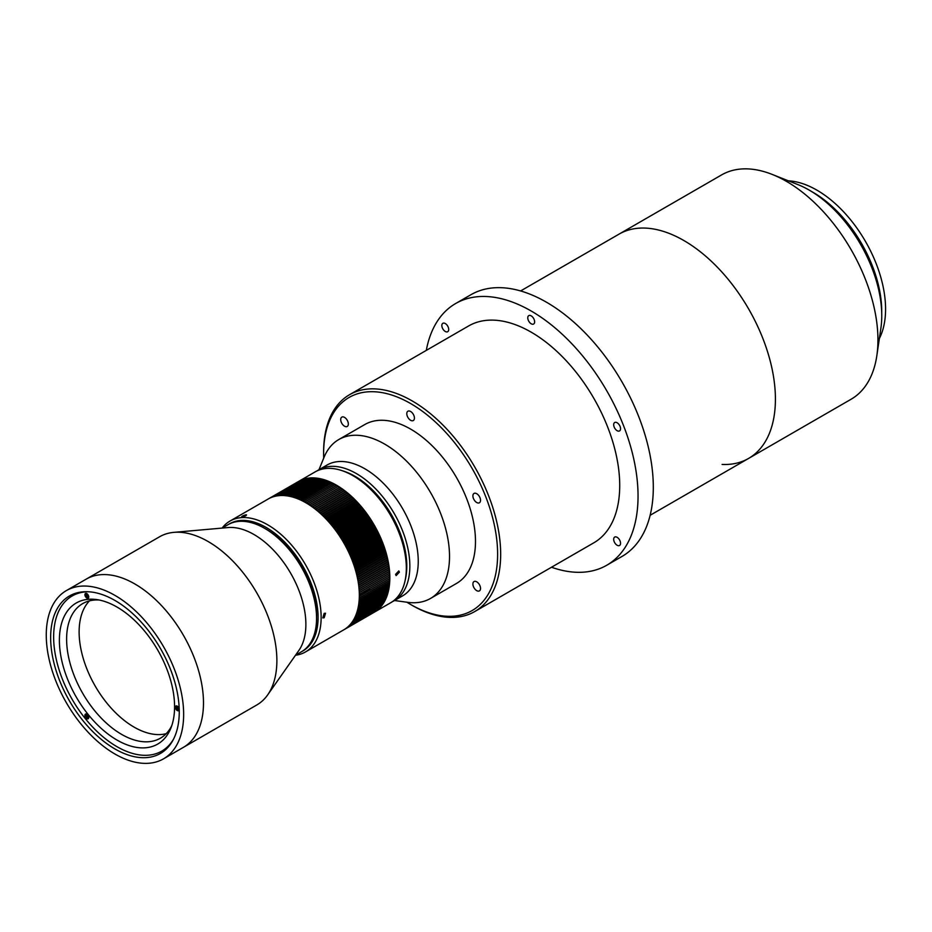 <?xml version="1.0" encoding="UTF-8"?>
<svg xmlns="http://www.w3.org/2000/svg" width="932" height="932" viewBox="0 0 932 932"><rect width="100%" height="100%" fill="white"/><g stroke="black" fill="none" stroke-linecap="round" stroke-linejoin="round"><path stroke-width="1.4" d="M405.373 579.273A73.395 42.371 -120 0 0 406.795 566.132A73.395 42.371 -120 0 0 342.813 470.916M316.938 470.951A75.55 43.618 60 0 1 318.651 469.868A75.55 43.618 60 0 1 376.877 490.104A75.55 43.618 60 0 1 409.847 566.132A75.55 43.618 60 0 1 394.201 600.721A75.55 43.618 60 0 1 392.407 601.664M340.704 419.586A5.394 3.111 -120 0 0 343.058 425.015A5.394 3.111 -120 0 0 347.217 426.46A5.394 3.111 -120 0 0 348.335 423.99A5.394 3.111 -120 0 0 345.982 418.561A5.394 3.111 -120 0 0 341.823 417.117A5.394 3.111 -120 0 0 340.704 419.586M472.897 584.026A5.394 3.111 -120 0 0 475.25 589.455A5.394 3.111 -120 0 0 479.409 590.9A5.394 3.111 -120 0 0 480.528 588.43A5.394 3.111 -120 0 0 478.174 583.001A5.394 3.111 -120 0 0 474.015 581.556A5.394 3.111 -120 0 0 472.897 584.026M472.897 495.906A5.394 3.111 -120 0 0 475.25 501.334A5.394 3.111 -120 0 0 479.409 502.779A5.394 3.111 -120 0 0 480.528 500.309A5.394 3.111 -120 0 0 478.174 494.88A5.394 3.111 -120 0 0 474.015 493.436A5.394 3.111 -120 0 0 472.897 495.906M406.795 413.68A5.394 3.111 -120 0 0 409.16 419.109A5.394 3.111 -120 0 0 413.307 420.553A5.394 3.111 -120 0 0 414.425 418.084A5.394 3.111 -120 0 0 412.072 412.655A5.394 3.111 -120 0 0 407.913 411.21A5.394 3.111 -120 0 0 406.795 413.68M497.618 554.237A123.036 71.042 -120 0 0 410.616 403.544A123.036 71.042 -120 0 0 323.614 453.779L323.614 452.02A125.203 72.288 60 0 1 349.547 394.702A125.203 72.288 60 0 1 446.02 428.242A125.203 72.288 60 0 1 500.67 554.237A125.203 72.288 60 0 1 474.738 611.555A125.203 72.288 60 0 1 412.142 605.357L410.616 604.472A123.036 71.042 -120 0 0 497.618 554.237M394.201 600.721L402.601 595.874A75.55 43.618 -120 0 0 418.247 561.285A75.55 43.618 -120 0 0 385.265 485.257A75.55 43.618 -120 0 0 327.05 465.021L318.651 469.868M394.539 600.534L407.797 602.34A91.744 52.973 -120 0 0 430.526 598.449A91.744 52.973 -120 0 0 449.527 556.451A91.744 52.973 -120 0 0 409.474 464.124A91.744 52.973 -120 0 0 338.782 439.543A91.744 52.973 -120 0 0 324.056 457.286L318.989 469.67M430.526 598.449L456.482 583.455A91.744 52.973 -120 0 0 475.483 541.457A91.744 52.973 -120 0 0 435.442 449.131A91.744 52.973 -120 0 0 364.75 424.561L338.782 439.543M474.738 611.555L593.801 542.82A125.203 72.288 -120 0 0 619.722 485.502A125.203 72.288 -120 0 0 565.072 359.507A125.203 72.288 -120 0 0 468.598 325.967L349.547 394.702M323.614 453.779A123.036 71.042 -120 0 0 323.695 458.16M406.865 602.212A123.036 71.042 -120 0 0 410.616 604.472M242.425 516.095C241.039 517.365 242.145 517.272 245.733 515.804C247.073 514.429 245.966 514.522 242.425 516.095L241.551 516.899M324.161 613.373L322.822 617.916L324.161 617.776L325.524 613.244L324.161 613.373M302.119 651.375A73.395 42.371 -120 0 0 314.34 592.834A73.395 42.371 -120 0 0 266.191 527.465A73.395 42.371 -120 0 0 228.736 524.285M266.191 529.225L264.665 528.351A73.395 42.371 60 0 1 316.565 618.231L316.565 616.471A71.24 41.124 60 0 0 266.191 529.225L264.665 528.351A73.395 42.371 60 0 0 227.967 524.716L222.119 528.083A75.55 43.618 60 0 1 229.948 521.081A75.55 43.618 60 0 1 267.717 524.821A75.55 43.618 60 0 1 317.078 591.401A75.55 43.618 60 0 1 305.498 651.934A75.55 43.618 60 0 1 295.491 655.243M229.948 521.081L268.125 499.039A75.55 43.618 60 0 1 305.894 502.779A75.55 43.618 60 0 1 343.291 542.005A75.55 43.618 60 0 1 344.048 543.309A75.55 43.618 60 0 1 350.024 555.157A75.55 43.618 60 0 1 350.618 556.52A75.55 43.618 60 0 1 355.045 568.671A75.55 43.618 60 0 1 355.453 570.046A75.55 43.618 60 0 1 358.191 582.011A75.55 43.618 60 0 1 358.401 583.35A75.55 43.618 60 0 1 359.321 594.686A75.55 43.618 60 0 1 359.321 595.921A75.55 43.618 60 0 1 358.401 606.208A75.55 43.618 60 0 1 358.191 607.291A75.55 43.618 60 0 1 355.453 616.11A75.55 43.618 60 0 1 355.045 617.019A75.55 43.618 60 0 1 350.618 624.032A75.55 43.618 60 0 1 350.024 624.72A75.55 43.618 60 0 1 344.048 629.671A75.55 43.618 60 0 1 343.675 629.892L305.498 651.934M245.733 515.804L246.584 514.942M395.576 574.38L398.814 570.932L399.385 572.178L396.112 575.603L395.576 574.38M354.44 476.52L352.913 475.635L354.44 476.52A73.395 42.371 60 0 1 406.329 566.4L406.329 568.17A75.55 43.618 -120 0 0 352.913 475.635L352.913 475.635A75.55 43.618 -120 0 0 315.132 471.895L298.648 481.413A75.55 43.618 -120 0 0 298.531 481.483M373.802 612.499A75.55 43.618 -120 0 0 374.198 612.266L390.683 602.748A75.55 43.618 -120 0 0 406.329 568.17M374.198 612.266A75.55 43.618 -120 0 0 385.778 551.732A75.55 43.618 -120 0 0 336.429 485.153A75.55 43.618 -120 0 0 298.648 481.413M441.838 325.524A4.858 2.808 60 0 1 442.851 323.299A4.858 2.808 60 0 1 446.591 324.592A4.858 2.808 60 0 1 448.711 329.485A4.858 2.808 60 0 1 447.71 331.71A4.858 2.808 60 0 1 443.958 330.406A4.858 2.808 60 0 1 441.838 325.524M527.768 317.847A4.858 2.808 60 0 1 528.77 315.622A4.858 2.808 60 0 1 532.51 316.927A4.858 2.808 60 0 1 534.63 321.808A4.858 2.808 60 0 1 533.628 324.033A4.858 2.808 60 0 1 529.889 322.728A4.858 2.808 60 0 1 527.768 317.847M613.687 424.736A4.858 2.808 60 0 1 614.689 422.511A4.858 2.808 60 0 1 618.429 423.815A4.858 2.808 60 0 1 620.549 428.697A4.858 2.808 60 0 1 619.547 430.922A4.858 2.808 60 0 1 615.807 429.617A4.858 2.808 60 0 1 613.687 424.736M613.687 539.29A4.858 2.808 60 0 1 614.689 537.077A4.858 2.808 60 0 1 618.429 538.37A4.858 2.808 60 0 1 620.549 543.263A4.858 2.808 60 0 1 619.547 545.488A4.858 2.808 60 0 1 615.807 544.183A4.858 2.808 60 0 1 613.687 539.29M722.114 464.439A129.513 74.781 -120 0 0 748.594 458.428A129.513 74.781 -120 0 0 775.412 399.141A129.513 74.781 -120 0 0 718.887 268.8A129.513 74.781 -120 0 0 619.081 234.107L520.615 290.947M551.499 567.239A151.1 87.235 -120 0 0 606.744 565.246L622.017 556.439A151.1 87.235 -120 0 0 653.309 487.261A151.1 87.235 -120 0 0 587.346 335.205A151.1 87.235 -120 0 0 470.916 294.722L455.643 303.529A151.1 87.235 -120 0 0 426.297 350.385M606.744 565.246A151.1 87.235 -120 0 0 638.047 496.08A151.1 87.235 -120 0 0 572.085 344.013A151.1 87.235 -120 0 0 455.643 303.529M359.181 599.707L389.704 582.081A75.55 43.618 60 0 1 389.704 582.127L359.181 599.754A75.55 43.618 60 0 0 359.181 599.707M359.041 601.42L389.576 583.793A75.55 43.618 60 0 1 389.564 583.851L359.041 601.466A75.55 43.618 60 0 0 359.041 601.42M358.867 603.109L389.39 585.482A75.55 43.618 60 0 1 389.39 585.529L358.855 603.155A75.55 43.618 60 0 0 358.867 603.109M358.634 604.763L389.168 587.137L358.634 604.81A75.55 43.618 60 0 0 358.634 604.763M389.168 587.137A75.55 43.618 60 0 1 389.157 587.183L388.621 585.972M358.366 606.383L388.889 588.756A75.55 43.618 60 0 1 388.889 588.803L358.354 606.429A75.55 43.618 60 0 0 358.366 606.383M358.051 607.967L388.574 590.34L358.039 608.002A75.55 43.618 60 0 0 358.051 607.967M388.574 590.34A75.55 43.618 60 0 1 388.562 590.387L388.108 589.245M357.69 609.505L388.213 591.878A75.55 43.618 60 0 1 388.201 591.925L357.678 609.551A75.55 43.618 60 0 0 357.69 609.505M357.282 611.019L387.805 593.393A75.55 43.618 60 0 1 387.794 593.428L357.271 611.054A75.55 43.618 60 0 0 357.282 611.019M356.828 612.475L387.363 594.861A75.55 43.618 60 0 1 387.351 594.896L356.816 612.522A75.55 43.618 60 0 1 356.816 612.522M356.339 613.908L386.873 596.282A75.55 43.618 60 0 1 386.85 596.329L356.327 613.943A75.55 43.618 60 0 0 356.339 613.908M355.803 615.295L386.337 597.668A75.55 43.618 60 0 1 386.314 597.703L355.791 615.33A75.55 43.618 60 0 0 355.803 615.295M355.232 616.635L385.755 599.008A75.55 43.618 60 0 1 385.732 599.043L355.208 616.669A75.55 43.618 60 0 0 355.232 616.635M354.603 617.928L385.137 600.301A75.55 43.618 60 0 1 385.114 600.336L354.591 617.963A75.55 43.618 60 0 0 354.603 617.928M353.939 619.174L384.473 601.548A75.55 43.618 60 0 1 384.45 601.594L353.927 619.209A75.55 43.618 60 0 1 353.927 619.209M353.24 620.386L383.763 602.759L353.216 620.421A75.55 43.618 60 0 0 353.24 620.386M383.763 602.759A75.55 43.618 60 0 1 383.751 602.794L383.6 602.084M352.494 621.539L383.029 603.913A75.55 43.618 60 0 1 383.005 603.948L352.471 621.574A75.55 43.618 60 0 0 352.494 621.539M351.714 622.646L382.237 605.019L351.69 622.681A75.55 43.618 60 0 0 351.714 622.646M382.237 605.019A75.55 43.618 60 0 1 382.213 605.054L382.132 604.449M350.886 623.706L381.421 606.08L350.863 623.729A75.55 43.618 60 0 0 350.886 623.706M350.036 624.708L380.559 607.082A75.55 43.618 60 0 1 380.536 607.116L350.001 624.743A75.55 43.618 60 0 1 350.001 624.743M349.127 625.663L379.662 608.037A75.55 43.618 60 0 1 379.639 608.072L349.104 625.687A75.55 43.618 60 0 0 349.127 625.663M348.195 626.572L378.73 608.946A75.55 43.618 60 0 1 378.695 608.969L348.172 626.595A75.55 43.618 60 0 0 348.195 626.572M347.228 627.422L377.751 609.796L347.193 627.446A75.55 43.618 60 0 0 347.228 627.422M346.215 628.215L376.749 610.588A75.55 43.618 60 0 1 376.714 610.611L346.191 628.238A75.55 43.618 60 0 0 346.215 628.215M345.178 628.96L375.701 611.334A75.55 43.618 60 0 1 375.678 611.357L345.143 628.972A75.55 43.618 60 0 0 345.178 628.96M344.106 629.648L374.629 612.021L344.071 629.659A75.55 43.618 60 0 0 344.106 629.648M268.241 498.97L298.776 481.343A75.55 43.618 60 0 1 298.799 481.32L268.276 498.946A75.55 43.618 60 0 0 268.241 498.97M269.371 498.364L299.894 480.737A75.55 43.618 60 0 1 299.929 480.726L269.406 498.34A75.55 43.618 60 0 0 269.371 498.364M270.525 497.816L301.048 480.19A75.55 43.618 60 0 1 301.083 480.178L270.56 497.805A75.55 43.618 60 0 0 270.525 497.816M271.713 497.327L302.236 479.7L271.748 497.315A75.55 43.618 60 0 1 271.748 497.315M272.925 496.896L303.448 479.269A75.55 43.618 60 0 1 303.483 479.258L272.96 496.884A75.55 43.618 60 0 0 272.925 496.896M274.159 496.523L304.694 478.897L274.206 496.511A75.55 43.618 60 0 1 274.206 496.511M275.429 496.197L305.964 478.582L275.476 496.197A75.55 43.618 60 0 0 275.429 496.197M276.734 495.94L307.257 478.314L276.769 495.94A75.55 43.618 60 0 1 276.769 495.94M278.051 495.742L308.574 478.116A75.55 43.618 60 0 1 308.62 478.116L278.085 495.742A75.55 43.618 60 0 0 278.051 495.742M279.39 495.603L309.925 477.976L279.437 495.603A75.55 43.618 60 0 0 279.39 495.603M280.765 495.521L311.288 477.895A75.55 43.618 60 0 1 311.323 477.895L280.8 495.521A75.55 43.618 60 0 0 280.765 495.521M282.151 495.498L312.674 477.871A75.55 43.618 60 0 1 312.721 477.871L282.186 495.498A75.55 43.618 60 0 1 282.186 495.498M283.561 495.533L314.084 477.906A75.55 43.618 60 0 1 314.131 477.906L283.596 495.533A75.55 43.618 60 0 0 283.561 495.533M284.982 495.626L315.517 478L285.029 495.626A75.55 43.618 60 0 0 284.982 495.626M315.517 478A75.55 43.618 60 0 1 315.552 478.011L316.134 478.629M286.427 495.777L316.962 478.151A75.55 43.618 60 0 1 316.997 478.163L286.474 495.789A75.55 43.618 60 0 0 286.427 495.777M287.895 495.987L318.418 478.361A75.55 43.618 60 0 1 318.464 478.372L287.93 495.999A75.55 43.618 60 0 0 287.895 495.987M289.363 496.267L319.897 478.64A75.55 43.618 60 0 1 319.944 478.64L289.409 496.267A75.55 43.618 60 0 1 289.409 496.267M290.866 496.593L321.389 478.966A75.55 43.618 60 0 1 321.435 478.978L290.901 496.605A75.55 43.618 60 0 0 290.866 496.593M292.368 496.977L322.891 479.351A75.55 43.618 60 0 1 322.938 479.363L292.403 496.989A75.55 43.618 60 0 0 292.368 496.977M293.883 497.42L324.406 479.794A75.55 43.618 60 0 1 324.452 479.805L293.93 497.432A75.55 43.618 60 0 0 293.883 497.42M295.409 497.921L325.932 480.295A75.55 43.618 60 0 1 325.979 480.318L295.456 497.933A75.55 43.618 60 0 0 295.409 497.921M296.947 498.48L327.47 480.854A75.55 43.618 60 0 1 327.516 480.877L296.982 498.492A75.55 43.618 60 0 1 296.982 498.492M298.485 499.098L329.008 481.471A75.55 43.618 60 0 1 329.054 481.483L298.531 499.109A75.55 43.618 60 0 0 298.485 499.098M300.034 499.762L330.557 482.135A75.55 43.618 60 0 1 330.604 482.159L300.081 499.785A75.55 43.618 60 0 0 300.034 499.762M301.584 500.484L332.118 482.869L301.63 500.507A75.55 43.618 60 0 0 301.584 500.484M332.118 482.869A75.55 43.618 60 0 1 332.165 482.893L332.91 484.081M303.145 501.265L333.668 483.65A75.55 43.618 60 0 1 333.714 483.673L303.191 501.288A75.55 43.618 60 0 0 303.145 501.265M304.706 502.103L335.229 484.477A75.55 43.618 60 0 1 335.275 484.5L304.752 502.127A75.55 43.618 60 0 0 304.706 502.103M306.267 502.989L336.79 485.362A75.55 43.618 60 0 1 336.836 485.397L306.313 503.024A75.55 43.618 60 0 0 306.267 502.989M307.828 503.932L338.351 486.306L307.875 503.956A75.55 43.618 60 0 0 307.828 503.932M339.912 487.296A75.55 43.618 60 0 1 339.959 487.331L309.436 504.958A75.55 43.618 60 0 0 309.389 504.923L339.912 487.296L339.12 487.669L338.398 486.329A75.55 43.618 60 0 1 338.398 486.329L337.582 486.714L336.836 485.397M310.938 505.96L341.473 488.345A75.55 43.618 60 0 1 341.52 488.368L310.985 505.994A75.55 43.618 60 0 0 310.938 505.96M312.5 507.055L343.023 489.428A75.55 43.618 60 0 1 343.069 489.463L312.535 507.09A75.55 43.618 60 0 1 312.535 507.09M314.037 508.196L344.572 490.57A75.55 43.618 60 0 1 344.619 490.605L314.084 508.231A75.55 43.618 60 0 0 314.037 508.196M315.575 509.385L346.11 491.758A75.55 43.618 60 0 1 346.156 491.805L315.622 509.42A75.55 43.618 60 0 1 315.622 509.42M317.113 510.62L347.636 493.005A75.55 43.618 60 0 1 347.683 493.04L317.16 510.666A75.55 43.618 60 0 0 317.113 510.62M318.627 511.913L349.162 494.286A75.55 43.618 60 0 1 349.209 494.321L318.674 511.948A75.55 43.618 60 0 0 318.627 511.913M320.142 513.229L350.665 495.614A75.55 43.618 60 0 1 350.712 495.649L320.189 513.276A75.55 43.618 60 0 0 320.142 513.229M321.645 514.604L352.168 496.977A75.55 43.618 60 0 1 352.214 497.024L321.68 514.65A75.55 43.618 60 0 0 321.645 514.604M323.124 516.025L353.659 498.399A75.55 43.618 60 0 1 353.694 498.434L323.171 516.06A75.55 43.618 60 0 0 323.124 516.025M324.592 517.47L355.127 499.855A75.55 43.618 60 0 1 355.162 499.89L324.639 517.516A75.55 43.618 60 0 0 324.592 517.47M326.049 518.973L356.583 501.346A75.55 43.618 60 0 1 356.618 501.393L326.095 519.019A75.55 43.618 60 0 0 326.049 518.973M327.493 520.499L358.016 502.884A75.55 43.618 60 0 1 358.063 502.919L327.528 520.545A75.55 43.618 60 0 0 327.493 520.499M328.903 522.071L359.437 504.445A75.55 43.618 60 0 1 359.472 504.492L328.949 522.118A75.55 43.618 60 0 0 328.903 522.071M330.301 523.679L360.835 506.053A75.55 43.618 60 0 1 360.87 506.111L330.347 523.726A75.55 43.618 60 0 0 330.301 523.679M331.687 525.322L362.21 507.695A75.55 43.618 60 0 1 362.257 507.754L331.722 525.38A75.55 43.618 60 0 0 331.687 525.322M333.039 526.999L363.573 509.373A75.55 43.618 60 0 1 363.608 509.431L333.073 527.046A75.55 43.618 60 0 0 333.039 526.999M334.378 528.712L364.901 511.086A75.55 43.618 60 0 1 364.936 511.132L334.413 528.759A75.55 43.618 60 0 0 334.378 528.712M335.683 530.448L366.206 512.821A75.55 43.618 60 0 1 366.253 512.88L335.718 530.494A75.55 43.618 60 0 0 335.683 530.448M336.965 532.219L367.488 514.592A75.55 43.618 60 0 1 367.534 514.639L337 532.265A75.55 43.618 60 0 0 336.965 532.219M338.223 534.013L368.746 516.386A75.55 43.618 60 0 1 368.781 516.445L338.258 534.059A75.55 43.618 60 0 0 338.223 534.013M339.446 535.83L369.981 518.204A75.55 43.618 60 0 1 370.016 518.262L339.481 535.888A75.55 43.618 60 0 0 339.446 535.83M340.646 537.682L371.181 520.056A75.55 43.618 60 0 1 371.216 520.103L340.681 537.729A75.55 43.618 60 0 0 340.646 537.682M341.823 539.546L372.346 521.92A75.55 43.618 60 0 1 372.381 521.978L341.858 539.605A75.55 43.618 60 0 0 341.823 539.546M342.964 541.434L373.487 523.807A75.55 43.618 60 0 1 373.522 523.866L342.999 541.492A75.55 43.618 60 0 0 342.964 541.434M344.071 543.344L374.594 525.718A75.55 43.618 60 0 1 374.629 525.776L344.106 543.403A75.55 43.618 60 0 0 344.071 543.344M345.143 545.278L375.678 527.652A75.55 43.618 60 0 1 375.701 527.71L345.178 545.325A75.55 43.618 60 0 0 345.143 545.278M346.191 547.212L376.714 529.597A75.55 43.618 60 0 1 376.749 529.644L346.215 547.27A75.55 43.618 60 0 0 346.191 547.212M347.193 549.181L377.728 531.555A75.55 43.618 60 0 1 377.751 531.613L347.228 549.228A75.55 43.618 60 0 0 347.193 549.181M348.172 551.15L378.695 533.523A75.55 43.618 60 0 1 378.73 533.582L348.195 551.208A75.55 43.618 60 0 0 348.172 551.15M349.104 553.13L379.639 535.504A75.55 43.618 60 0 1 379.662 535.562L349.127 553.189A75.55 43.618 60 0 0 349.104 553.13M350.001 555.123L380.536 537.496A75.55 43.618 60 0 1 380.559 537.554L350.036 555.181A75.55 43.618 60 0 0 350.001 555.123M350.863 557.126L381.398 539.5A75.55 43.618 60 0 1 381.421 539.558L350.886 557.185A75.55 43.618 60 0 0 350.863 557.126M351.69 559.13L382.213 541.504A75.55 43.618 60 0 1 382.237 541.562L351.714 559.188A75.55 43.618 60 0 0 351.69 559.13M352.471 561.146L383.005 543.519A75.55 43.618 60 0 1 383.029 543.577L352.494 561.204A75.55 43.618 60 0 0 352.471 561.146M353.216 563.161L383.751 545.535A75.55 43.618 60 0 1 383.763 545.593L353.24 563.219A75.55 43.618 60 0 0 353.216 563.161M353.927 565.176L384.45 547.55A75.55 43.618 60 0 1 384.473 547.608L353.939 565.235A75.55 43.618 60 0 0 353.927 565.176M354.591 567.192L385.114 549.565A75.55 43.618 60 0 1 385.137 549.624L354.603 567.25A75.55 43.618 60 0 0 354.591 567.192M355.208 569.196L385.732 551.569A75.55 43.618 60 0 1 385.755 551.628L355.232 569.254A75.55 43.618 60 0 0 355.208 569.196M355.791 571.211L386.314 553.585A75.55 43.618 60 0 1 386.337 553.643L355.803 571.269A75.55 43.618 60 0 0 355.791 571.211M356.327 573.215L386.85 555.588A75.55 43.618 60 0 1 386.873 555.647L356.339 573.273A75.55 43.618 60 0 0 356.327 573.215M356.816 575.207L387.351 557.581A75.55 43.618 60 0 1 387.363 557.639L356.828 575.265A75.55 43.618 60 0 0 356.816 575.207M357.271 577.188L387.794 559.573A75.55 43.618 60 0 1 387.805 559.619L357.282 577.246A75.55 43.618 60 0 0 357.271 577.188M357.678 579.168L388.201 561.542A75.55 43.618 60 0 1 388.213 561.6L357.69 579.226A75.55 43.618 60 0 0 357.678 579.168M358.039 581.125L388.562 563.51A75.55 43.618 60 0 1 388.574 563.557L358.051 581.184A75.55 43.618 60 0 0 358.039 581.125M358.354 583.082L388.889 565.456A75.55 43.618 60 0 1 388.889 565.514L358.366 583.141A75.55 43.618 60 0 0 358.354 583.082M358.634 585.016L389.157 567.39L358.634 585.063A75.55 43.618 60 0 0 358.634 585.016M389.39 569.301A75.55 43.618 60 0 1 389.39 569.359L358.867 586.985A75.55 43.618 60 0 0 358.855 586.927L389.39 569.301L388.528 568.066L389.168 567.437A75.55 43.618 60 0 1 389.168 567.437L388.283 566.167L388.889 565.514M359.041 588.826L389.564 571.2A75.55 43.618 60 0 1 389.576 571.246L359.041 588.873A75.55 43.618 60 0 1 359.041 588.873M359.181 590.702L389.704 573.075A75.55 43.618 60 0 1 389.704 573.122L359.181 590.748A75.55 43.618 60 0 0 359.181 590.702M359.274 592.554L389.797 574.928A75.55 43.618 60 0 1 389.797 574.974L359.274 592.601A75.55 43.618 60 0 1 359.274 592.601M370.004 588.255L359.321 594.43A75.55 43.618 60 0 0 359.321 594.383L389.844 576.757A75.55 43.618 60 0 1 389.844 576.803L370.004 588.267A75.55 43.618 -120 0 0 370.004 588.255L369.247 588.698L370.004 590.014L389.844 578.551A75.55 43.618 60 0 1 389.844 578.609L359.321 596.235A75.55 43.618 60 0 0 359.321 596.189L370.004 590.014L369.095 588.779M389.797 580.38L359.274 598.006A75.55 43.618 60 0 0 359.274 597.96L389.797 580.333A75.55 43.618 60 0 1 389.797 580.38M389.04 580.822L389.704 582.081M388.947 582.57L389.576 583.793M388.807 584.282L389.39 585.482M388.388 587.626L388.889 588.756M387.782 590.83L388.213 591.878M387.421 592.379L387.805 593.393M387.001 593.894L387.363 594.861M386.547 595.362L386.873 596.282M386.046 596.795L386.337 597.668M385.498 598.181L385.755 599.008M384.916 599.521L385.137 600.301M384.275 600.825L384.473 601.548M382.889 603.284L383.029 603.913M317.614 478.838L316.997 478.163M319.094 479.095L318.464 478.372M320.596 479.421L319.944 478.64M322.111 479.805L321.435 478.978M323.625 480.248L322.938 479.363M325.163 480.749L324.452 479.805M326.701 481.296L325.979 480.318M328.25 481.914L327.516 480.877M329.8 482.578L329.054 481.483M331.349 483.3L330.604 482.159M334.472 484.92L333.714 483.673M336.033 485.805L335.275 484.5M341.473 488.345L340.658 488.671L339.959 487.331M343.023 489.428L342.184 489.719L341.52 488.368M344.572 490.57L343.71 490.826L343.069 489.463M346.11 491.758L345.236 491.98L344.619 490.605M347.636 493.005L346.751 493.168L346.156 491.805M349.162 494.286L348.253 494.414L347.683 493.04M350.665 495.614L349.745 495.696L349.209 494.321M352.168 496.977L351.224 497.036L350.712 495.649M353.659 498.399L352.704 498.41L352.214 497.024M355.127 499.855L354.16 499.82L353.694 498.434M356.583 501.346L355.593 501.276L355.162 499.89M358.016 502.884L357.026 502.767L356.618 501.393M359.437 504.445L358.424 504.305L358.063 502.919M360.835 506.053L359.822 505.866L359.472 504.492M362.21 507.695L361.185 507.474L360.87 506.111M363.573 509.373L362.536 509.105L362.257 507.754M364.901 511.086L363.864 510.771L363.608 509.431M366.206 512.821L365.158 512.472L364.936 511.132M367.488 514.592L366.439 514.208L366.253 512.88M368.746 516.386L367.686 515.955L367.534 514.639M369.981 518.204L368.909 517.738L368.781 516.445M371.181 520.056L370.109 519.555L370.016 518.262M372.346 521.92L371.274 521.384L371.216 520.103M373.487 523.807L372.416 523.236L372.381 521.978M374.594 525.718L373.522 525.112L373.522 523.866M375.678 527.652L374.606 526.999L374.629 525.776M376.714 529.597L375.643 528.91L375.701 527.71M377.728 531.555L376.656 530.832L376.749 529.644M378.695 533.523L377.635 532.766L377.751 531.613M379.639 535.504L378.567 534.712L378.73 533.582M380.536 537.496L379.475 536.681L379.662 535.562M381.398 539.5L380.349 538.649L380.559 537.554M382.213 541.504L381.176 540.618L381.421 539.558M383.005 543.519L381.969 542.599L382.237 541.562M383.751 545.535L382.714 544.591L383.029 543.577M384.45 547.55L383.436 546.571L383.763 545.593M385.114 549.565L384.112 548.564L384.473 547.608M385.732 551.569L384.741 550.544L385.137 549.624M386.314 553.585L385.335 552.525L385.755 551.628M386.85 555.588L385.883 554.505L386.337 553.643M387.351 557.581L386.384 556.474L386.873 555.647M387.794 559.573L386.85 558.431L387.363 557.639M388.201 561.542L387.269 560.388L387.805 559.619M388.562 563.51L387.654 562.334L388.213 561.6M388.889 565.456L387.992 564.256L388.574 563.557M389.564 571.2L388.726 569.941L389.39 569.359M389.704 573.075L388.889 571.805L389.576 571.246M389.797 574.928L388.993 573.634L389.704 573.122M389.844 576.757L389.063 575.452L389.797 574.974M369.247 588.698L389.087 577.246L389.844 578.551M389.087 579.052L389.797 580.333M389.063 575.452L359.274 592.659M388.993 573.634L359.181 590.853M388.889 571.805L359.053 589.024M388.726 569.941L358.878 587.172M388.528 568.066L358.669 585.308M388.283 566.167L358.412 583.42M387.992 564.256L358.109 581.51M387.654 562.334L357.76 579.587M387.269 560.388L357.364 577.654M386.85 558.431L356.933 575.708M386.384 556.474L356.467 573.751M385.883 554.505L355.942 571.782M385.335 552.525L355.395 569.813M384.741 550.544L354.789 567.833M384.112 548.564L354.148 565.852M383.436 546.571L353.473 563.872M382.714 544.591L352.75 561.891M381.969 542.599L351.993 559.899M381.176 540.618L351.201 557.93M380.349 538.649L350.362 555.95M379.475 536.681L349.5 553.981M378.567 534.712L348.591 552.024M377.635 532.766L347.648 550.078M376.656 530.832L346.669 548.144M375.643 528.91L345.656 546.222M374.606 526.999L344.619 544.311M373.522 525.112L343.535 542.424M372.416 523.236L342.428 540.548M371.274 521.384L341.298 538.696M370.109 519.555L340.122 536.867M368.909 517.738L338.933 535.05M367.686 515.955L337.71 533.267M366.439 514.208L336.464 531.508M365.158 512.472L335.182 529.784M363.864 510.771L333.889 528.083M362.536 509.105L332.561 526.405M361.185 507.474L331.221 524.774M359.822 505.866L329.858 523.167M358.424 504.305L328.472 521.594M357.026 502.767L327.074 520.056M355.593 501.276L325.652 518.565M354.16 499.82L324.22 517.097M352.704 498.41L322.775 515.676M351.224 497.036L321.319 514.301M349.745 495.696L319.839 512.961M348.253 494.414L318.36 511.668M346.751 493.168L316.868 510.421M345.236 491.98L315.365 509.222M343.71 490.826L313.863 508.057M342.184 489.719L312.348 506.95M340.658 488.671L310.834 505.89M339.12 487.669L309.319 504.876M337.582 486.714L307.793 503.909M359.321 595.129L369.095 589.49M316.565 618.231A73.395 42.371 60 0 1 301.362 651.829L295.514 655.208M66.382 590.585L86.233 579.122A97.138 56.083 60 0 1 134.802 583.933A97.138 56.083 -120 0 0 86.233 579.122L159.617 536.75A97.138 56.083 60 0 1 173.876 532.358L228.049 527.559A73.395 42.371 60 0 1 253.982 534.514A73.395 42.371 60 0 1 298.939 650.338L267.694 694.853A97.138 56.083 60 0 1 256.754 705L183.371 747.371A97.138 56.083 -120 0 0 198.26 669.537A97.138 56.083 -120 0 0 134.802 583.933A97.138 56.083 60 0 1 198.26 669.537A97.138 56.083 60 0 1 183.371 747.371L163.519 758.834A97.138 56.083 -120 0 0 178.42 680.989A97.138 56.083 -120 0 0 114.951 595.397A97.138 56.083 -120 0 0 66.382 590.585A97.138 56.083 -120 0 0 51.493 668.419A97.138 56.083 -120 0 0 114.951 754.023A97.138 56.083 -120 0 0 163.519 758.834M173.876 532.358A97.138 56.083 60 0 1 208.185 541.562A97.138 56.083 60 0 1 267.694 694.853M881.719 313.001A97.138 56.083 -120 0 0 813.053 192.353A97.138 56.083 -120 0 0 811.586 191.526M748.594 458.428L851.114 399.234A129.513 74.781 -120 0 0 876.837 355.663A129.513 74.781 -120 0 0 786.363 181.321A129.513 74.781 -120 0 0 772.197 174.424A129.513 74.781 -120 0 0 721.601 174.913L619.081 234.107A129.513 74.781 -120 0 1 683.832 240.514A129.513 74.781 -120 0 1 768.446 354.649A129.513 74.781 -120 0 1 748.594 458.428L650.14 515.279M876.837 355.663L880.891 328.157A102.532 59.194 -120 0 0 809.256 190.14A102.532 59.194 -120 0 0 798.048 184.664L772.197 174.424M879.377 338.456A97.138 56.083 -120 0 0 816.886 190.14A97.138 56.083 -120 0 0 788.367 180.831M116.978 740.043A81.445 47.019 60 0 1 60.347 652.901A81.445 47.019 60 0 1 96.427 599.544A81.445 47.019 60 0 1 116.978 607.035A81.445 47.019 60 0 1 170.789 728.323A81.445 47.019 60 0 1 116.978 740.043M99.258 600.022A77.706 44.864 -120 0 0 82.703 603.598A77.706 44.864 -120 0 0 70.797 665.867A77.706 44.864 -120 0 0 121.556 734.346A77.706 44.864 -120 0 0 160.421 738.191A77.706 44.864 -120 0 0 171.779 725.644M86.839 593.637A2.703 1.561 -120 0 0 85.488 593.498A2.703 1.561 -120 0 0 85.068 595.664A2.703 1.561 -120 0 0 86.839 598.041A2.703 1.561 -120 0 0 88.191 598.181A2.703 1.561 -120 0 0 88.598 596.014A2.703 1.561 -120 0 0 86.839 593.637M86.839 714.215A2.703 1.561 -120 0 0 85.488 714.087A2.703 1.561 -120 0 0 85.068 716.254A2.703 1.561 -120 0 0 86.839 718.63A2.703 1.561 -120 0 0 88.191 718.758A2.703 1.561 -120 0 0 88.598 716.603A2.703 1.561 -120 0 0 86.839 714.215M177.278 706.141A2.703 1.561 -120 0 0 175.927 706.013A2.703 1.561 -120 0 0 175.507 708.169A2.703 1.561 -120 0 0 177.278 710.545A2.703 1.561 -120 0 0 178.618 710.685A2.703 1.561 -120 0 0 179.037 708.518A2.703 1.561 -120 0 0 177.278 706.141M88.447 591.762A89.577 51.726 -120 0 0 72.195 595.956A89.577 51.726 -120 0 0 58.46 667.743A89.577 51.726 -120 0 0 116.978 746.683A89.577 51.726 -120 0 0 161.772 751.122A89.577 51.726 -120 0 0 173.538 739.134M89.472 600.86A77.706 44.864 -120 0 0 85.173 664.376A77.706 44.864 -120 0 0 134.08 727.111A77.706 44.864 -120 0 0 166.164 733.694M114.951 600.464A90.928 52.495 -120 0 0 69.492 595.956A90.928 52.495 -120 0 0 55.547 668.827A90.928 52.495 -120 0 0 114.951 748.955A90.928 52.495 -120 0 0 160.421 753.452A90.928 52.495 -120 0 0 174.366 680.593A90.928 52.495 -120 0 0 114.951 600.464M176.602 705.897A2.633 1.515 -120 0 0 177.348 709.054A2.633 1.515 -120 0 0 179.06 710.149M177.779 706.503L176.975 706.969L177.628 708.669L179.165 709.159M176.975 706.969L177.488 706.281M178.839 707.971L177.628 708.669M86.163 713.97A2.633 1.515 -120 0 0 86.548 716.591A2.633 1.515 -120 0 0 88.622 718.234M87.34 714.588L86.536 715.042L87.189 716.755L88.726 717.232M86.536 715.042L87.049 714.355M88.4 716.056L87.189 716.755M86.163 593.393A2.633 1.515 -120 0 0 86 594.138A2.633 1.515 -120 0 0 88.622 597.645M88.4 595.466L87.189 596.165L88.726 596.655M87.189 596.165L87.049 593.777M87.34 593.999L86.536 594.465M167.55 747.779L161.772 751.122M77.973 592.624L72.195 595.956"/></g></svg>
